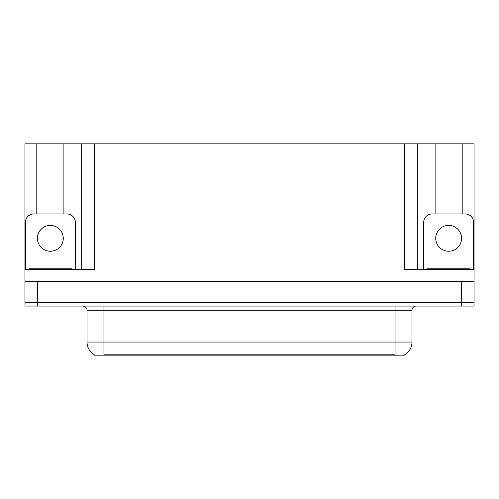 <?xml version="1.0" encoding="UTF-8"?>
<svg xmlns="http://www.w3.org/2000/svg" width="499" height="499" viewBox="0 0 499 499"><rect width="100%" height="100%" fill="white"/><g stroke="black" fill="none" stroke-linecap="round" stroke-linejoin="round"><path stroke-width="0.75" d="M404.789 354.752L404.789 355.169L94.211 355.169L94.211 354.752M37.65 306.062L474.05 306.062L474.05 302.675L24.95 302.675L24.95 281.505L37.65 281.505L37.65 302.675L24.95 302.675L24.95 306.062L37.65 306.062L37.65 302.675L474.05 302.675L474.05 281.505L37.65 281.505M63.897 213.94L63.897 143.831L404.62 143.831L404.62 269.653L474.05 269.653L474.05 281.505M36.801 213.94L36.801 143.831L24.95 143.831L24.95 269.653L94.38 269.653L94.38 143.831M24.95 269.653L24.95 281.505M462.199 213.94L462.199 143.831L474.05 143.831L474.05 269.653M81.68 143.831L81.68 269.653M404.62 143.831L417.32 143.831L417.32 269.653M417.32 143.831L435.103 143.831L435.103 213.94M462.199 143.831L435.103 143.831M36.801 143.831L63.897 143.831M94.336 354.826A14.82 14.82 0 0 1 87.013 342.046L103.948 342.046L103.948 354.826L395.052 354.826L395.052 342.046L411.987 342.046L411.987 310.297A4.235 4.235 0 0 1 416.222 306.062M87.013 342.046L87.013 310.297C87.231 309.611 86.508 306.455 82.778 306.062M404.664 354.826A14.82 14.82 0 0 0 411.987 342.046M50.349 225.411A12.912 12.912 0 0 0 37.437 238.322A12.912 12.912 0 0 0 50.349 251.234A12.912 12.912 0 0 0 63.267 238.322A12.912 12.912 0 0 0 50.349 225.411M25.374 269.653L25.374 222.404A8.464 8.464 0 0 1 33.838 213.94L66.86 213.94A8.464 8.464 0 0 1 75.33 222.404L75.33 269.653M448.651 225.411A12.912 12.912 0 0 0 435.733 238.322A12.912 12.912 0 0 0 448.651 251.234A12.912 12.912 0 0 0 461.563 238.322A12.912 12.912 0 0 0 448.651 225.411M423.67 269.653L423.67 222.404A8.464 8.464 0 0 1 432.14 213.94L465.162 213.94A8.464 8.464 0 0 1 473.626 222.404L473.626 269.653M29.185 269.653L29.185 268.805L71.519 268.805L71.519 269.653M469.815 268.805L469.815 269.653L469.815 268.805L427.481 268.805L427.481 269.653M461.35 281.505L461.35 306.062M393.355 355.169L393.355 354.752M105.645 355.169L105.645 354.752M395.052 306.062L395.052 310.297L87.013 310.297M411.987 310.297L395.052 310.297L395.052 342.046L103.948 342.046L103.948 306.062M69.405 268.805L69.405 269.653M31.3 268.805L31.3 269.653M467.7 268.805L467.7 269.653M429.595 268.805L429.595 269.653"/></g></svg>
